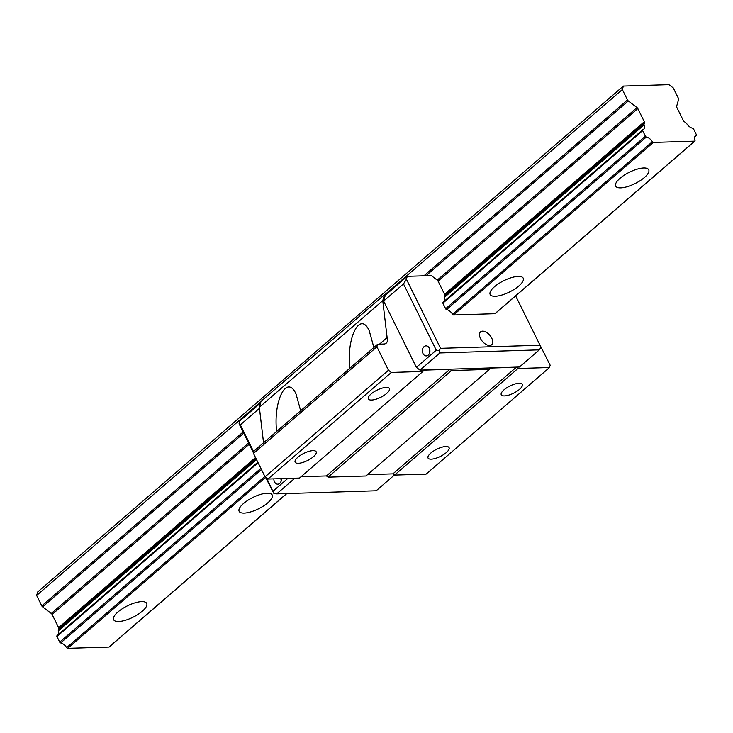<?xml version="1.0" encoding="UTF-8"?>
<svg xmlns="http://www.w3.org/2000/svg" width="733" height="733" viewBox="0 0 733 733"><rect width="100%" height="100%" fill="white"/><g stroke="black" fill="none" stroke-linecap="round" stroke-linejoin="round"><path stroke-width="1.1" d="M539.323 349.852L439.873 352.958L439.113 350.676L436.263 350.2L403.498 283.918L406.412 279.218L440.57 348.331L540.019 345.225L540.78 347.506L539.323 349.852L519.45 367.022L420 370.119L416.39 367.37L383.625 301.08L385.274 295.298L407.236 276.332L431.27 275.581L437.234 280.134A1.677 0.944 -130.8 0 1 438.05 281.115L444.555 294.281A1.677 0.944 -130.8 0 1 444.729 295.289L444.235 297.002A1.008 0.568 49.2 0 0 444.28 297.47A6.844 3.867 -130.8 0 1 444.427 301.061M538.159 341.45L550.171 365.199L549.512 367.517L517.956 368.497L516.325 367.26L489.745 368.085L489.378 369.386L451.501 370.568L449.879 369.331L423.298 370.156L422.923 371.457L391.358 372.446L388.472 370.238L376.899 346.828L377.642 344.226L383.808 344.034A10.051 5.681 49.2 0 0 386.199 343.181A10.051 5.681 49.2 0 0 387.125 337.565L382.754 300.677L384.44 294.758L385.961 294.703M384.44 294.758L261.021 401.354L259.345 407.273L263.55 442.778M549.512 367.517L426.102 474.114L394.537 475.094L392.915 473.857L367.508 474.654M489.378 369.386L365.959 475.983L328.082 477.165L326.46 475.928L301.061 476.725M422.923 371.457L299.513 478.063L267.948 479.043L265.062 476.835L253.49 453.425L254.232 450.832L377.642 344.226M276.643 431.471C273.079 400.548 286.933 373.766 296.031 393.997L300.658 410.718M373.876 347.488L369.24 330.766C360.15 310.526 346.288 337.308 349.852 368.232M387.125 337.565L379.483 344.171M382.754 300.677L259.345 407.273M313.412 456.723A11.728 4.032 -26.3 0 1 298.34 463.293A11.728 4.032 -26.3 0 1 295.142 462.166A11.728 4.032 -26.3 0 1 303.874 453.351A11.728 4.032 -26.3 0 1 316.17 451.775A11.728 4.032 -26.3 0 1 313.412 456.723M446.315 452.582A11.728 4.032 -26.3 0 1 435.466 458.382A11.728 4.032 -26.3 0 1 428.045 458.024A11.728 4.032 -26.3 0 1 430.812 453.067A11.728 4.032 -26.3 0 1 441.651 447.277A11.728 4.032 -26.3 0 1 449.072 447.634A11.728 4.032 -26.3 0 1 446.315 452.582M517.956 368.497L394.537 475.094M519.523 389.351A11.728 4.032 -26.3 0 1 508.684 395.142A11.728 4.032 -26.3 0 1 501.262 394.785A11.728 4.032 -26.3 0 1 504.02 389.828A11.728 4.032 -26.3 0 1 514.868 384.037A11.728 4.032 -26.3 0 1 522.281 384.394A11.728 4.032 -26.3 0 1 519.523 389.351M386.621 393.493A11.728 4.032 153.7 0 0 389.379 388.536A11.728 4.032 153.7 0 0 377.083 390.121A11.728 4.032 153.7 0 0 368.36 398.926A11.728 4.032 153.7 0 0 375.782 399.283A11.728 4.032 153.7 0 0 386.621 393.493M391.358 372.446L267.948 479.043M376.899 346.828L253.49 453.425M388.472 370.238L265.062 476.835M449.879 369.331L326.46 475.928M451.501 370.568L328.082 477.165M516.325 367.26L392.915 473.857M443.007 302.326A1.008 0.568 49.2 0 0 442.879 303.169L445.637 308.758A1.008 0.568 49.2 0 0 446.589 309.573A6.844 3.867 -130.8 0 1 452.6 314.283A1.008 0.568 49.2 0 0 453.608 314.979L494.912 313.697A1.008 0.568 49.2 0 0 495.151 313.614L694.921 141.066A1.008 0.568 49.2 0 0 694.976 140.406A6.844 3.867 -130.8 0 1 695.397 135.926A6.844 3.867 -130.8 0 1 696.222 135.477A1.008 0.568 49.2 0 0 696.35 134.625L693.592 129.035A1.008 0.568 49.2 0 0 692.639 128.229A6.844 3.867 -130.8 0 1 686.684 123.602A1.008 0.568 49.2 0 0 686.271 123.144L684.127 121.504A1.677 0.944 -130.8 0 1 683.303 120.514L676.797 107.357A1.677 0.944 -130.8 0 1 676.632 106.349L678.611 99.395A1.677 0.944 49.2 0 0 678.437 98.387L673.288 87.969L668.945 84.68L623.362 86.091L37.667 591.98L36.65 595.453L41.799 605.87A1.677 0.944 49.2 0 0 42.615 606.86L51.301 613.475A1.677 0.944 -130.8 0 1 52.116 614.465L58.622 627.631A1.677 0.944 -130.8 0 1 58.796 628.63L58.301 630.353A1.008 0.568 49.2 0 0 58.347 630.82A6.844 3.867 -130.8 0 1 58.493 634.402M253.581 453.113L239.068 423.756L239.893 420.87L260.545 403.031M266.629 478.035L273.858 493.41L265.447 477.137M239.068 423.756L240.342 424.847L259.464 408.327M240.342 424.847L253.847 452.169M273.107 491.128L287.812 478.42M281.38 478.622A5.03 3.766 88.2 0 1 279.722 483.395A5.03 3.766 88.2 0 1 277.789 484.192A5.03 3.766 88.2 0 1 273.867 478.86M273.858 493.41L276.707 493.877L376.166 490.78L394.427 475.011M276.707 493.877L294.868 478.2M281.234 480.756A5.03 3.766 88.2 0 1 280.959 478.64M489.653 345.481A8.512 4.81 -130.8 0 1 481.37 340.011A8.512 4.81 -130.8 0 1 480.546 331.875A8.512 4.81 -130.8 0 1 489.754 335.173A8.512 4.81 -130.8 0 1 491.678 344.757A8.512 4.81 -130.8 0 1 489.653 345.481M540.019 345.225L515.647 295.912M406.412 279.218L407.236 276.332M436.263 350.2L416.39 367.37M403.498 283.918L383.625 301.08M428.246 355.111A5.03 3.766 -91.8 0 0 429.74 349.412A5.03 3.766 -91.8 0 0 425.992 345.857A5.03 3.766 -91.8 0 0 422.382 351.006A5.03 3.766 -91.8 0 0 426.304 355.908A5.03 3.766 -91.8 0 0 428.246 355.111M439.873 352.958L420 370.119M429.639 349.073A5.03 3.766 -91.8 0 0 429.749 352.481M440.57 348.331L439.113 350.676M623.362 86.091L622.344 89.554L627.494 99.972A1.677 0.944 49.2 0 0 628.309 100.962L636.995 107.586A1.677 0.944 -130.8 0 1 637.82 108.576L644.325 121.733A1.677 0.944 -130.8 0 1 644.49 122.741L644.005 124.454A1.008 0.568 49.2 0 0 644.041 124.931A6.844 3.867 -130.8 0 1 643.592 129.329A6.844 3.867 -130.8 0 1 642.768 129.778A1.008 0.568 49.2 0 0 642.639 130.63L645.406 136.21A1.008 0.568 49.2 0 0 646.35 137.025A6.844 3.867 -130.8 0 1 652.361 141.735A1.008 0.568 49.2 0 0 653.378 142.44L694.682 141.148A1.008 0.568 49.2 0 0 694.921 141.066M56.954 635.74L257.833 462.23L57.073 635.676A1.008 0.568 49.2 0 0 56.945 636.519L59.703 642.108A1.008 0.568 49.2 0 0 60.656 642.923A6.844 3.867 -130.8 0 1 66.666 647.624A1.008 0.568 49.2 0 0 67.683 648.329L108.979 647.047A1.008 0.568 49.2 0 0 109.345 646.735M620.008 178.311A18.426 6.331 -26.3 0 1 637.05 169.204A18.426 6.331 -26.3 0 1 648.714 169.763A18.426 6.331 -26.3 0 1 634.998 183.607A18.426 6.331 -26.3 0 1 615.674 186.09A18.426 6.331 -26.3 0 1 620.008 178.311M494.5 286.713A18.426 6.331 -26.3 0 1 511.542 277.615A18.426 6.331 -26.3 0 1 523.206 278.174A18.426 6.331 -26.3 0 1 509.49 292.009A18.426 6.331 -26.3 0 1 490.166 294.501A18.426 6.331 -26.3 0 1 494.5 286.713M243.493 503.525A18.426 6.331 -26.3 0 1 260.536 494.418A18.426 6.331 -26.3 0 1 272.19 494.986A18.426 6.331 -26.3 0 1 258.483 508.821A18.426 6.331 -26.3 0 1 239.15 511.313A18.426 6.331 -26.3 0 1 243.493 503.525M117.986 611.927A18.426 6.331 -26.3 0 1 135.028 602.828A18.426 6.331 -26.3 0 1 146.682 603.387A18.426 6.331 -26.3 0 1 132.975 617.232A18.426 6.331 -26.3 0 1 113.652 619.715A18.426 6.331 -26.3 0 1 117.986 611.927M622.344 89.554L384.798 294.739M260.911 401.748L36.65 595.453M260.178 404.314L261.021 401.354M644.325 121.733L444.555 294.281M255.524 457.557L58.622 627.631M644.49 122.741L444.729 295.289M255.927 458.363L58.796 628.63M644.005 124.454L444.235 297.002M256.376 459.27L58.301 630.353M644.041 124.931L444.28 297.47M256.55 459.628L58.347 630.82M642.768 129.778L442.805 302.5M642.639 130.63L442.879 303.169M258.108 462.77L56.945 636.519M645.406 136.21L445.637 308.758M260.866 468.36L59.703 642.108M646.35 137.025L446.589 309.573M261.434 469.505L60.656 642.923M652.361 141.735L452.6 314.283M264.86 476.441L66.666 647.624M653.378 142.44L453.608 314.979M265.575 477.394L67.683 648.329M694.682 141.148L494.912 313.697M286.667 493.575L108.979 647.047M627.494 99.972L423.921 275.81M243.127 431.966L41.799 605.87M628.309 100.962L425.955 275.745M243.713 433.157L42.615 606.86M636.995 107.586L437.234 280.134M248.606 443.062L51.301 613.475M637.82 108.576L438.05 281.115M249.193 444.244L52.116 614.465M642.649 129.842L442.888 302.39M286.814 493.566L109.226 646.955M696.341 135.403L694.802 136.741"/></g></svg>
